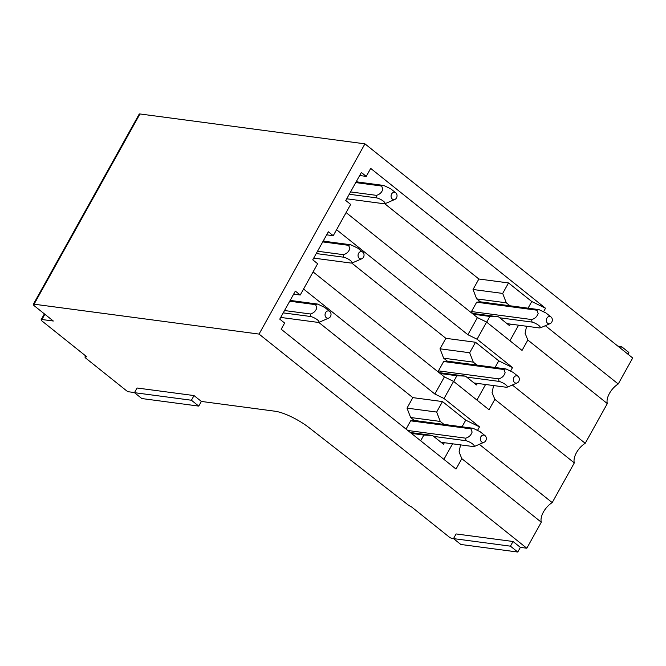 <?xml version="1.0" encoding="UTF-8"?>
<svg xmlns="http://www.w3.org/2000/svg" width="666" height="666" viewBox="0 0 666 666"><rect width="100%" height="100%" fill="white"/><g stroke="black" fill="none" stroke-linecap="round" stroke-linejoin="round"><path stroke-width="1" d="M627.913 354.162L628.854 352.464L621.52 346.595L620.57 348.293M621.52 346.595L617.84 346.112M194.022 395.571L191.417 400.241L134.474 392.674L137.079 388.003L194.022 395.571L201.357 401.431L275.066 411.23A27.656 7.126 29.1 0 1 308.874 427.522L407.867 504.72A4.67 1.207 29.1 0 0 411.413 506.801L449.309 537.112A1.848 0.475 29.1 0 0 451.606 538.236L453.554 538.494M513.036 541.5L510.431 546.17L453.496 538.611L456.093 533.941L513.036 541.5L520.371 547.369L526.814 548.226L259.049 334.082L34.074 304.195A3.688 0.949 29.1 0 0 33.3 304.362A3.688 0.949 29.1 0 0 34.374 305.869L53.322 321.02L41.933 319.514A3.688 0.949 29.1 0 0 41.159 319.672A3.688 0.949 29.1 0 0 42.233 321.179L86.863 356.868L85.789 356.726A3.688 0.949 29.1 0 0 85.007 356.893A3.688 0.949 29.1 0 0 86.081 358.4L126.432 390.667A1.848 0.475 29.1 0 0 128.729 391.791L134.54 392.557M33.3 304.362L139.186 114.119A3.688 0.949 29.1 0 1 139.96 113.961L364.935 143.848L259.049 334.082M526.581 326.248L525.099 333.3L527.838 340.026L607.317 403.588A14.752 7.792 128.7 0 1 618.231 383.991L632.7 357.992L364.935 143.848M543.664 311.596L545.529 308.241L370.696 168.415L366.25 176.398L361.363 172.486L345.771 200.508L350.657 204.42L333.241 235.706L328.355 231.793L312.754 259.815L317.64 263.728L314.202 269.913M618.231 383.991L545.346 325.699M460.556 444.871L459.074 451.931L461.813 458.649L541.292 522.211L526.814 548.226M461.813 458.649L456.019 469.055L281.185 329.229L284.632 323.043L279.745 319.131L295.338 291.109L300.224 295.021L293.648 294.147M314.202 269.921L300.224 295.021M607.317 403.588L585.214 443.298L512.337 385.015M493.573 385.556L492.082 392.615L494.83 399.334L574.308 462.903A14.752 7.792 128.7 0 1 585.214 443.298M574.308 462.903L552.206 502.614A14.752 7.792 128.7 0 0 541.292 522.211M333.241 235.706L326.665 234.832M366.25 176.398L359.673 175.524M510.006 305.777L506.302 302.814L502.688 293.431L508.524 282.942L478.871 279.004L384.69 203.688M508.524 282.942L531.751 301.523L528.063 308.175M545.529 308.241L531.759 301.523M357.542 181.968L356.535 181.169M518.589 325.183L509.931 340.742M527.838 340.026L522.044 350.433L486.596 322.078L477.064 339.202L512.52 367.557L510.647 370.912M479.32 444.322L552.206 502.614M313.095 271.903L444.397 376.906L453.588 381.393L444.055 398.518L479.503 426.864L477.639 430.219M479.503 426.864L465.734 420.146L462.038 426.798M452.564 443.814L443.906 459.365M494.83 399.334L489.035 409.74L453.588 381.393M447.336 361.147L443.631 358.191L440.018 348.809L445.862 338.32L351.673 262.995M324.525 241.283L323.518 240.476M336.58 229.712L467.882 334.723L477.064 339.202M476.989 365.093L473.285 362.129L469.672 352.747L475.507 342.257L445.862 338.32M475.507 342.257L498.742 360.839L495.046 367.49M512.52 367.557L498.751 360.839M346.112 212.587L477.414 317.599L467.882 334.723M477.414 317.599L486.596 322.078M480.353 301.84L476.648 298.876L473.035 289.494L478.871 279.004M486.696 322.161L489.885 316.433L498.501 316.825L509.507 325.624L510.356 324.092M502.688 293.431L473.035 289.494M303.563 289.027L434.865 394.031L444.055 398.518M443.981 424.4L440.276 421.436L436.663 412.054L442.499 401.573L412.845 397.627L318.664 322.311M291.517 300.599L290.509 299.792M442.499 401.573L465.725 420.146M420.671 440.784L423.859 435.056L432.475 435.447L443.481 444.247L444.33 442.715M414.327 420.462L410.622 417.499L407.009 408.116L412.845 397.627M423.859 435.056L411.446 433.408M444.397 376.906L434.865 394.031M485.581 384.498L476.923 400.05M453.688 381.468L456.876 375.741L465.492 376.14L476.49 384.94L477.347 383.408M456.876 375.741L440.168 373.526M465.492 376.14L439.044 372.627M473.285 362.129L443.631 358.191M469.672 352.747L440.018 348.809M489.885 316.433L473.176 314.21M498.501 316.825L472.052 313.311M506.302 302.814L476.648 298.876M436.663 412.054L407.009 408.116M440.276 421.436L410.622 417.499M432.475 435.447L410.323 432.509M453.496 538.611L460.83 544.472L517.773 552.039L510.431 546.17M520.371 547.369L517.773 552.039M134.474 392.674L141.816 398.543L198.759 406.102L191.417 400.241M201.357 401.431L198.759 406.102M476.673 302.206L479.836 301.773L539.002 309.632A9.216 7.459 97.6 0 0 536.921 310.206L476.673 302.206L471.478 311.546L531.718 319.547A9.216 7.459 97.6 0 0 532.076 322.086L499.7 317.782M472.336 313.353L471.478 311.546M539.002 309.632L546.045 313.012L551.073 317.024A3.688 2.98 97.6 0 0 547.477 317.382A3.688 2.98 97.6 0 0 546.678 322.011A3.688 2.98 97.6 0 0 550.199 323.593A3.688 2.98 97.6 0 0 551.198 322.885A3.688 2.98 97.6 0 0 551.073 317.024M532.076 322.086C537.121 323.46 542.357 327.63 539.41 327.947L507.034 323.651M536.921 310.206L538.145 313.428C537.087 316.616 534.948 318.656 531.718 319.547M539.41 327.947A9.216 7.459 97.6 0 0 541.358 327.439A9.216 7.459 97.6 0 0 541.5 327.372M350.549 191.916L376.448 195.354A9.216 7.451 97.6 0 0 376.806 197.902L349.25 194.247M376.814 197.902C381.859 199.284 387.079 203.455 384.132 203.763L346.72 198.793M395.787 192.84A3.688 2.98 97.6 0 0 392.199 193.198A3.688 2.98 97.6 0 0 391.4 197.827A3.688 2.98 97.6 0 0 394.921 199.409A3.688 2.98 97.6 0 0 395.92 198.701A3.688 2.98 97.6 0 0 395.787 192.84L390.767 188.828L383.741 185.456L356.185 181.793M384.132 203.763A9.216 7.459 97.6 0 0 386.08 203.255A9.216 7.459 97.6 0 0 386.222 203.188M355.744 182.584L381.643 186.03A9.216 7.451 97.6 0 1 383.733 185.448M381.635 186.022L382.867 189.244C381.809 192.432 379.678 194.472 376.457 195.354M443.664 361.521L446.828 361.08L505.993 368.939A9.216 7.459 97.6 0 0 503.904 369.522L443.664 361.521L438.461 370.862L498.709 378.862A9.216 7.459 97.6 0 0 499.059 381.393L466.683 377.098M439.319 372.66L438.461 370.862M505.993 368.939L513.036 372.319L518.056 376.332A3.688 2.98 97.6 0 0 514.468 376.698A3.688 2.98 97.6 0 0 513.669 381.327A3.688 2.98 97.6 0 0 517.182 382.908A3.688 2.98 97.6 0 0 518.181 382.201A3.688 2.98 97.6 0 0 518.056 376.332M499.059 381.393C504.112 382.767 509.348 386.946 506.401 387.262L474.025 382.958M503.904 369.522L505.128 372.735C504.079 375.932 501.939 377.972 498.709 378.862M506.401 387.262A9.216 7.459 97.6 0 0 508.341 386.746A9.216 7.459 97.6 0 0 508.483 386.688M317.532 251.232L343.431 254.67A9.216 7.451 97.6 0 0 343.789 257.218L316.242 253.555M343.798 257.218C348.851 258.591 354.062 262.762 351.115 263.078L313.703 258.108M362.779 252.148A3.688 2.98 97.6 0 0 359.19 252.514A3.688 2.98 97.6 0 0 358.391 257.143A3.688 2.98 97.6 0 0 361.904 258.724A3.688 2.98 97.6 0 0 362.903 258.017A3.688 2.98 97.6 0 0 362.779 252.148L357.759 248.135L350.732 244.763L323.168 241.1M351.115 263.078A9.216 7.459 97.6 0 0 353.063 262.562A9.216 7.459 97.6 0 0 353.205 262.504M322.727 241.9L348.626 245.338A9.216 7.451 97.6 0 1 350.724 244.763M348.626 245.338L349.85 248.551C348.801 251.748 346.661 253.779 343.44 254.67M410.647 420.829L413.811 420.396L472.977 428.255A9.216 7.459 97.6 0 0 470.895 428.837L410.647 420.829L406.052 429.087M470.895 428.837L472.119 432.051C471.062 435.239 468.922 437.279 465.692 438.17L407.792 430.486M472.977 428.255L480.02 431.635L485.048 435.647A3.688 2.98 97.6 0 0 481.451 436.005A3.688 2.98 97.6 0 0 480.652 440.634A3.688 2.98 97.6 0 0 484.174 442.216A3.688 2.98 97.6 0 0 485.173 441.516A3.688 2.98 97.6 0 0 485.048 435.647M465.692 438.17A9.216 7.459 97.6 0 0 466.05 440.709L433.674 436.405M466.05 440.709C471.095 442.082 476.332 446.262 473.384 446.578L441.009 442.274M473.384 446.578A9.216 7.459 97.6 0 0 475.333 446.062A9.216 7.459 97.6 0 0 475.474 445.995M284.524 310.539L310.423 313.977A9.216 7.451 97.6 0 0 310.781 316.533L283.225 312.87M310.789 316.533C315.834 317.907 321.054 322.078 318.107 322.394L280.694 317.424M329.762 311.463A3.688 2.98 97.6 0 0 326.173 311.821A3.688 2.98 97.6 0 0 325.374 316.45A3.688 2.98 97.6 0 0 328.896 318.032A3.688 2.98 97.6 0 0 329.895 317.332A3.688 2.98 97.6 0 0 329.762 311.463L324.742 307.451L317.715 304.079L290.16 300.416M318.107 322.394A9.216 7.459 97.6 0 0 320.055 321.878A9.216 7.459 97.6 0 0 320.196 321.811M289.718 301.215L315.617 304.653A9.216 7.451 97.6 0 1 317.707 304.079M315.609 304.645L316.841 307.867C315.784 311.055 313.653 313.095 310.431 313.986M85.789 356.726L86.064 356.235M41.933 319.514L44.863 314.252M34.074 304.195L139.96 113.961M85.007 356.893L85.589 355.852M41.159 319.672L44.389 313.877M550.199 323.593L541.358 327.439M394.921 199.409L386.08 203.255M517.182 382.908L508.341 386.746M361.904 258.724L353.063 262.562M484.174 442.216L475.333 446.062M328.896 318.032L320.055 321.878"/></g></svg>
